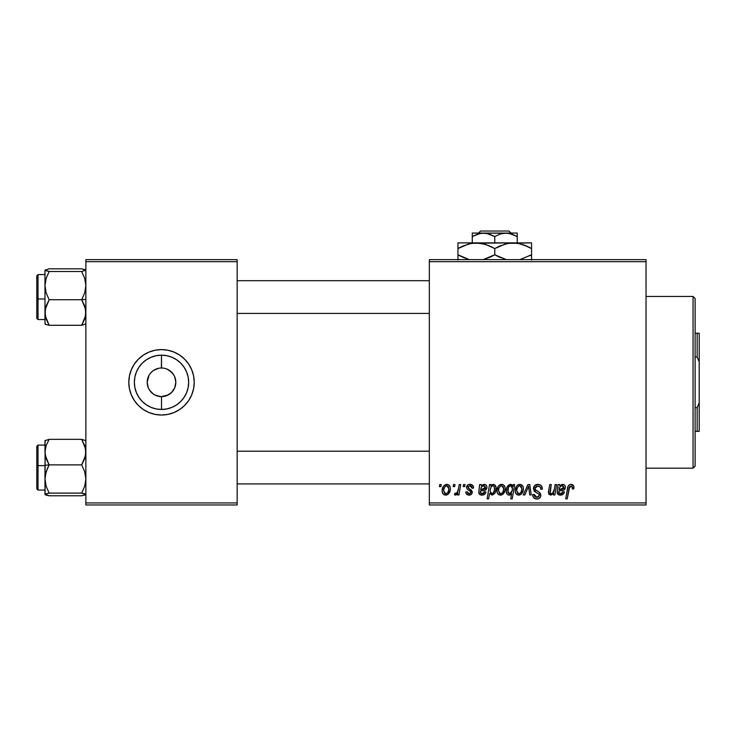<?xml version="1.0" encoding="UTF-8"?>
<svg xmlns="http://www.w3.org/2000/svg" width="736" height="736" viewBox="0 0 736 736"><rect width="100%" height="100%" fill="white"/><g stroke="black" fill="none" stroke-linecap="round" stroke-linejoin="round"><path stroke-width="1.1" d="M151.358 372.223L153.557 370.41L158.718 368.276L156.032 369.086M151.395 392.426L153.557 394.211L149.61 390.264L153.557 394.211L156.032 395.536L161.478 396.621M149.638 390.292L148.286 387.789L147.2 382.315L148.976 375.397M528.816 487.692L528.678 486.137L524.851 494.942L523.241 494.942L527.97 484.536L529.791 484.536L531.217 494.942L529.727 494.942L528.816 487.674L529.727 494.942L531.217 494.942L529.791 484.536L527.97 484.536L523.241 494.942L524.851 494.942L528.678 486.137L528.972 489.21M160.328 396.575L161.515 396.621A14.315 14.315 0 0 1 147.2 382.315A14.315 14.315 0 0 1 161.515 368A14.315 14.315 0 0 0 147.2 382.315A14.315 14.315 0 0 0 161.515 396.621L161.515 409.464A27.149 27.149 0 0 1 134.357 382.315A27.149 27.149 0 0 1 161.515 355.157L161.386 368M154.735 394.919L159.482 396.474M148.976 389.224L149.61 390.264M159.648 368.12L161.515 368L159.648 368.12M155.13 350.226L161.515 349.6A32.715 32.715 0 0 0 129.435 375.912L131.293 369.794L134.311 364.136L138.377 359.177L143.336 355.111L148.994 352.093L155.13 350.226L161.515 349.6L167.891 350.226L174.027 352.093L179.685 355.111L184.644 359.177L188.71 364.136L191.728 369.794L193.596 375.93L194.221 382.315L193.596 388.691L191.728 394.827L188.71 400.485L184.644 405.444L179.685 409.51L174.027 412.528L167.891 414.396L161.515 415.021A32.715 32.715 0 0 1 128.8 382.315A32.715 32.715 0 0 1 161.515 349.6A32.715 32.715 0 0 1 194.221 382.315A32.715 32.715 0 0 1 161.515 415.021L155.13 414.396L148.994 412.528L143.336 409.51L138.377 405.444L134.311 400.485L131.293 394.827L129.426 388.691A32.715 32.715 0 0 0 134.302 400.467M129.426 375.949A32.715 32.715 0 0 0 129.426 388.672M134.32 400.504A32.715 32.715 0 0 0 161.488 415.021L167.891 414.396M175.545 385.103L175.821 382.315L174.736 387.789L171.626 392.426L166.989 395.536L161.635 396.621M174.046 375.397L171.626 372.195L166.989 369.086L169.464 370.41L173.411 374.357L174.736 376.832L175.821 382.315M429.336 259.642L646.042 259.642L646.042 261.685L429.336 261.685L429.336 502.936L646.042 502.936L646.042 259.642L429.336 259.642L429.336 261.685L429.336 259.642M470.019 484.343L472.622 485.272L473.57 488.069L472.08 488.253L471.62 486.422L470.516 485.705L468.142 486.56L468.298 488.152L471.509 490.259L472.254 491.906L471.371 494.334L468.492 495.089L466.495 494.086L465.759 491.97L467.25 491.786L467.765 493.258L468.823 493.801L470.654 492.964L470.525 491.39L467.259 489.256L466.514 487.618L467.59 485.098L470.019 484.343C467.949 484.371 466.78 485.374 466.504 487.361L467.259 489.256L470.635 491.556L470.782 492.393L469.218 493.828L467.25 491.786L465.759 491.97C465.934 494.022 467.066 495.08 469.145 495.126C471.058 495.043 472.098 494.049 472.264 492.163L467.995 487.241L469.945 485.65L472.08 488.253L473.57 487.876C473.469 485.613 472.282 484.435 470.019 484.343M479.651 484.536L481.188 484.536L481.344 485.824L483.46 484.463L485.392 484.573L486.588 485.714L486.938 487.71L485.125 490.268L480.461 491.041L480.387 492.945L481.454 493.755L483.718 493.267L484.536 491.786L486.018 491.97L485.015 493.884L482.696 495.08L480.258 494.776L478.74 492.706L479.651 484.536L478.731 492.402C478.998 494.224 480.093 495.135 482.006 495.126C484.095 495.052 485.429 494.003 486.018 491.97L484.536 491.786L482.135 493.828L480.249 492.274L480.461 491.041L482.982 490.664C485.355 490.71 486.671 489.606 486.947 487.352C486.919 485.558 486.036 484.555 484.297 484.343L481.344 485.824L481.188 484.536L479.651 484.536M496.984 490.774L498.06 486.57L499.551 484.987L502.007 484.362L504.298 485.613L505.117 487.729L504.924 490.746L502.605 494.518L500.738 495.116L498.944 494.776L497.398 493.074L496.984 490.774C496.92 493.295 498.079 494.748 500.452 495.126C503.737 494.334 505.301 492.126 505.163 488.492C505.154 486.045 503.976 484.665 501.621 484.343C498.438 485.144 496.892 487.287 496.984 490.774M571.007 484.343L573.565 485.723L573.804 488.805L572.304 488.998L572.36 487.103L571.55 486.137L569.682 486.56L567.235 498.842L565.726 498.842L567.971 486.579L569.204 484.886L571.007 484.343C568.845 484.693 567.677 486.027 567.502 488.354L565.726 498.842L567.235 498.842L568.956 488.713L570.906 486.018L572.442 487.747L572.304 488.998L573.804 488.805L573.933 487.508C573.924 485.53 572.948 484.472 571.007 484.343M512.992 486.422L513.323 484.536L514.639 484.536L512.219 498.842L510.72 498.842L511.584 493.847L509.836 495.024L508.171 494.932L506.846 493.681L506.276 490.921L506.856 487.637L508.981 484.822L511.345 484.49L512.992 486.422L510.49 484.343C507.555 485.383 506.147 487.572 506.276 490.921C506.11 493.212 507.067 494.61 509.137 495.126L511.584 493.847L510.72 498.842L512.219 498.842L514.639 484.536L513.323 484.536L512.992 486.422M533.416 488.557L534.732 485.475L538.375 484.362L541.319 485.64L542.331 489.192L540.85 489.366L540.362 487.094L538.568 486.082L536.268 486.33L534.962 487.894L535.394 489.79L539.166 492.108L540.61 493.874L540.583 496.763L539.092 498.502L536.02 498.971L533.333 497.242L532.671 494.574L534.161 494.417L534.594 496.257L536.36 497.324L538.605 496.883L539.359 495.319L538.807 494.04L534.336 491.289L533.416 488.557L536.24 492.559L538.807 494.04L539.359 495.319L536.894 497.361L534.161 494.417L532.662 494.886C532.864 497.49 534.253 498.87 536.848 499.026C539.322 498.944 540.656 497.683 540.85 495.236L539.166 492.108L535.284 489.67L534.897 488.419L537.804 486.018L540.472 487.26L540.85 489.366L542.331 489.192C542.386 486.119 540.905 484.509 537.906 484.343C535.182 484.472 533.683 485.87 533.416 488.557M439.392 486.579L439.742 484.536L441.232 484.536L440.919 486.579L439.392 486.579L440.919 486.579L441.232 484.536L439.742 484.536L439.392 486.579M515.2 490.774L516.276 486.57L517.767 484.987L520.223 484.362L522.505 485.613L523.333 487.729L523.14 490.746L520.821 494.518L518.954 495.116L517.16 494.776L515.605 493.074L515.2 490.774C515.136 493.295 516.295 494.748 518.668 495.126C521.953 494.334 523.517 492.126 523.379 488.492C523.37 486.045 522.192 484.665 519.837 484.343C516.654 485.144 515.108 487.287 515.2 490.774M558.09 484.536L559.627 484.536L559.774 485.824L561.89 484.463L563.822 484.573L565.027 485.714L565.368 487.71L563.564 490.268L558.891 491.041L558.826 492.945L559.884 493.755L562.148 493.267L562.966 491.786L564.457 491.97L563.445 493.884L561.126 495.08L558.698 494.776L557.161 492.402L558.09 484.536L557.161 492.402C557.437 494.224 558.532 495.135 560.436 495.126C562.525 495.052 563.868 494.003 564.457 491.97L562.966 491.786L560.574 493.828L558.688 492.274L558.891 491.041L561.412 490.664C563.785 490.71 565.11 489.606 565.386 487.352C565.349 485.558 564.466 484.555 562.727 484.343L559.774 485.824L559.627 484.536L558.09 484.536M554.328 489.366L555.146 484.536L556.646 484.536L554.889 494.942L553.38 494.942L553.674 493.203L551.052 495.08L548.918 494.371L548.421 492.154L549.755 484.536L551.255 484.536L550.188 493.46L551.43 493.801L552.745 493.12L554.328 489.366C554.217 491.722 553.122 493.212 551.052 493.828L549.902 492.559L551.255 484.536L549.755 484.536L548.394 492.596L550.583 495.126L553.674 493.203L553.38 494.942L554.889 494.942L556.646 484.536L555.146 484.536L554.328 489.366M489.532 484.536L491.041 484.536L490.774 485.981L492.55 484.49L494.003 484.454L495.862 486.763L495.834 490.682L494.583 493.571L491.952 495.126L489.606 493.405L488.621 498.842L487.112 498.842L489.532 484.536L487.112 498.842L488.621 498.842L489.606 493.405L491.952 495.126C494.831 494.077 496.193 491.896 496.055 488.584C496.239 486.321 495.319 484.914 493.313 484.343L490.774 485.981L491.041 484.536L489.532 484.536M442.161 490.774L443.228 486.57L444.728 484.987L447.175 484.362L449.466 485.613L450.294 487.729L450.101 490.746L447.773 494.518L445.915 495.116L444.112 494.776L442.566 493.074L442.161 490.774C442.088 493.295 443.247 494.748 445.63 495.126C448.905 494.334 450.478 492.126 450.331 488.492C450.331 486.045 449.153 484.665 446.798 484.343C443.615 485.144 442.069 487.287 442.161 490.774L442.17 491.17M453.146 486.579L453.496 484.536L454.986 484.536L454.673 486.579L453.146 486.579L454.673 486.579L454.986 484.536L453.496 484.536L453.146 486.579M458.473 488.695L459.227 484.536L460.736 484.536L458.979 494.942L457.47 494.942L457.847 492.789L456.256 494.859L454.425 494.748L455.014 493.12L456.127 493.396L457.212 492.467L458.473 488.695C458.39 490.894 457.488 492.485 455.768 493.451L455.014 493.12L454.425 494.748L455.437 495.126L457.847 492.789L457.47 494.942L458.979 494.942L460.736 484.536L459.227 484.536L458.473 488.695M463.183 486.579L463.533 484.536L465.014 484.536L464.71 486.579L463.183 486.579L464.71 486.579L465.014 484.536L463.533 484.536L463.183 486.579M429.336 504.979L646.042 504.979L646.042 261.685L429.336 261.685L429.336 504.979L429.336 502.936L646.042 502.936L646.042 504.979L429.336 504.979M85.864 259.642L237.158 259.642L237.158 261.685L85.864 261.685L85.864 502.936L237.158 502.936L237.158 259.642L85.864 259.642L85.864 261.685L85.864 259.642M129.426 388.691L128.8 382.315L129.426 375.93M85.864 504.979L237.158 504.979L237.158 261.685L85.864 261.685L85.864 504.979L85.864 502.936L237.158 502.936L237.158 504.979L85.864 504.979M161.534 415.021A32.715 32.715 0 0 0 188.701 400.504M188.72 400.467A32.715 32.715 0 0 0 193.586 388.709M193.596 388.672A32.715 32.715 0 0 0 193.596 375.949M193.586 375.912A32.715 32.715 0 0 0 188.72 364.154M188.701 364.118A32.715 32.715 0 0 0 161.534 349.6M162.693 368.046L161.515 368L161.515 355.157A27.149 27.149 0 0 1 188.664 382.315A27.149 27.149 0 0 1 161.515 409.464L156.216 408.94L151.119 407.394L146.427 404.883L142.315 401.506L138.938 397.394L136.427 392.702L134.881 387.605L134.357 382.315L134.881 377.016L136.427 371.919L138.938 367.227L142.315 363.115L146.427 359.738L151.119 357.227L156.216 355.681L161.515 355.157L166.805 355.681L171.902 357.227L176.594 359.738L180.706 363.115L184.083 367.227L186.594 371.919L188.14 377.016L188.664 382.315L188.14 387.605L186.594 392.702L184.083 397.394L180.706 401.506L176.594 404.883L171.902 407.394L166.805 408.94L161.515 409.464L161.515 396.621L168.286 394.919M131.293 394.827L130.631 393.107M191.728 369.794L192.39 371.514M173.411 390.264L174.046 389.224M161.515 368A14.315 14.315 0 0 1 175.821 382.315A14.315 14.315 0 0 1 161.515 396.621A14.315 14.315 0 0 0 175.821 382.315A14.315 14.315 0 0 0 161.515 368L161.543 368M149.61 374.357L151.395 372.195M161.515 396.621L159.648 396.502M537.547 493.258L538.191 493.626M533.839 497.886L535.219 498.778M539.028 492.007L537.372 491.068M518.466 484.619L516.276 486.57M519.239 495.089L519.791 494.978M520.821 494.518L522.321 492.844M517.988 493.663L518.733 493.828L516.69 490.783C516.598 488.226 517.647 486.514 519.828 485.65L521.888 488.658C522.036 491.28 520.978 493 518.733 493.828L518.944 493.81M517.417 487.618L516.7 490.369M521.024 492.255L521.879 489.072L521.29 486.395L519.423 485.696L517.601 487.25M512.09 484.941L511.345 484.49M510.49 484.343L509.956 484.408M508.098 485.548L507.5 486.34M506.883 487.572L506.506 488.805M507.794 494.721L508.438 495.024M509.192 486.34L510.609 485.65L512.468 488.391L512.127 490.765L509.625 493.828L507.766 490.903C507.638 488.382 508.585 486.634 510.609 485.65L509.192 486.34L508.401 487.747L507.941 492.338L508.714 493.534L510.14 493.736L511.318 492.706L512.256 490.277M569.581 484.656L568.477 485.604M568.956 488.713L569.094 487.986M569.222 487.453L569.425 486.938M571.237 486.045L571.826 486.303M572.065 486.524L572.36 487.103M558.081 487.416L557.98 487.904M557.4 490.48L557.308 490.958M557.226 493L557.419 493.562M558.182 494.463L558.698 494.776M563.574 493.727L564.098 492.89M562.663 492.586L562.148 493.267M561.412 493.7L560.786 493.819M564.19 489.909L565.101 488.778M563.822 484.573L563.288 484.398M561.596 489.293L559.148 489.734C559.25 487.526 560.289 486.165 562.267 485.65L563.822 487.913M563.574 488.419L563.896 487.352L560.059 489.486M559.664 487.701L559.148 489.734M560.464 486.432L559.976 487.066M548.624 490.82L548.476 491.703L548.624 490.82M500.544 484.518L499.551 484.987M499.054 485.364L498.06 486.57M498.3 494.334L499.229 494.905M501.023 495.089L501.575 494.978M502.605 494.518L504.105 492.844M499.781 493.663L500.517 493.828L498.474 490.783C498.382 488.226 499.431 486.514 501.612 485.65L503.672 488.658C503.82 491.28 502.771 493 500.517 493.828L500.728 493.81M499.201 487.618L498.484 490.369M502.808 492.255L503.636 489.486L503.268 486.671L501.409 485.659L499.385 487.25M494.877 493.129L495.549 491.694M495.944 490.084L496.055 488.584M495.954 487.177L495.53 485.843M490.084 490.59L491.096 486.928L492.826 485.65L494.141 486.542L494.564 488.897C494.656 491.252 493.755 492.899 491.85 493.828L490.075 491.142L491.022 493.552L493.175 493.166M492.55 485.677L491.096 486.928L490.121 490.047M493.644 485.916L492.688 485.659M480.258 494.776L480.82 494.978M485.144 493.727L485.668 492.89M484.233 492.586L483.718 493.267M482.982 493.7L482.356 493.819M485.76 489.909L486.671 488.778M483.156 489.293L480.709 489.734C480.81 487.526 481.85 486.165 483.828 485.65L485.383 487.913M485.144 488.419L485.466 487.352L481.629 489.486M481.234 487.701L480.709 489.734M482.034 486.432L481.546 487.066M468.795 488.584L469.724 489.136M467.13 485.558L467.59 485.098M445.712 484.518L443.228 486.57M442.566 493.074L442.952 493.755M446.191 495.089L446.752 494.978M447.773 494.518L449.282 492.844M450.322 489.063L450.331 488.492M444.949 493.663L445.694 493.828L443.642 490.783C443.56 488.226 444.599 486.514 446.78 485.65L448.85 488.658C448.988 491.28 447.939 493 445.694 493.828L445.896 493.81M444.369 487.618L443.661 490.369M447.976 492.255L448.813 489.486L448.436 486.671L446.577 485.659L444.562 487.25M516.69 490.783L517.767 493.534M519.147 493.782L520.803 492.605M512.357 489.78L512.284 487.02L510.609 485.65M563.896 487.352L562.92 485.76L560.933 486.054M561.982 489.238L562.939 488.971M498.474 490.783L499.551 493.534M500.931 493.782L502.587 492.605M493.414 492.872L494.509 489.652L494.141 486.542M485.466 487.352L484.481 485.76L482.503 486.054M483.552 489.238L484.509 488.971M443.642 490.783L444.728 493.534M446.108 493.782L447.755 492.605M151.119 407.394L156.216 408.94M171.902 357.227L166.805 355.681M693.064 468.179L695.115 466.136L695.115 298.485L693.064 296.442L693.064 468.179L693.064 296.442L646.042 296.442L693.064 296.442L695.115 298.485L695.115 466.136L693.064 468.179L646.042 468.179L693.064 468.179M45.282 455.474L44.979 465.244L49.156 464.885L46.156 458.712L44.979 452.116L46.138 445.556L49.156 439.346L81.696 439.346L85.56 448.758L85.569 455.418L81.696 464.885L49.156 464.885L45.282 455.474M38.024 465.63L38.024 445.078L38.024 465.63L44.979 465.63L38.024 465.63L38.024 490.056L38.024 465.63L36.8 465.741L38.024 465.63M44.979 445.078L38.024 445.078L36.8 446.301L36.8 465.741L36.8 446.43M44.979 441.214L44.979 452.116L46.138 445.556L49.156 439.346L81.696 439.346L85.864 440.68L81.696 439.346L84.695 445.519L85.864 452.116L84.704 458.675L81.696 464.885L84.695 471.702L85.864 478.998L84.704 486.248L81.696 493.111L49.156 493.111L46.156 486.284L44.979 478.998L46.138 471.748L49.156 464.885L81.696 464.885L84.695 471.702L85.864 478.998L84.704 486.248L81.696 493.111L85.864 494.445L81.696 495.788L49.156 495.788L44.979 494.445L49.156 493.111L81.696 493.111L84.704 493.755L85.56 494.794L81.696 495.788L49.156 495.788L46.138 495.135L44.979 494.132M49.156 439.346L44.979 440.68L49.156 439.346M45.08 440.478L45.08 494.647M36.8 488.75L36.8 465.741L36.8 488.824L38.024 490.056L44.979 490.056M45.282 494.794L45.282 494.095L49.156 493.111L46.156 486.284L44.979 478.998L44.979 494.445M47.472 468.252L49.156 464.885L44.979 465.244L44.979 478.998L45.273 475.346L47.472 468.252M85.56 440.33L85.56 441.03M45.282 441.03L45.282 440.33L45.282 441.03M85.56 269.827L81.696 268.833L85.864 270.176L81.696 271.51L84.695 278.337L85.864 285.623L84.704 292.873L81.696 299.736L85.864 299.377L81.696 299.736L85.56 309.148L85.569 315.808L81.696 325.284L49.156 325.284L46.156 319.111L44.979 312.506L46.138 305.946L49.156 299.736L46.156 292.919L44.979 285.623L46.138 278.374L49.156 271.51L44.979 270.176L49.156 268.833L81.696 268.833L49.156 268.833L44.979 270.176L44.979 323.408M44.979 319.544L38.024 319.544L38.024 298.991L36.8 298.89L36.8 318.32L38.024 319.544L38.024 298.991L44.979 298.991L38.024 298.991L38.024 274.574L38.024 298.991L36.8 298.89L36.8 275.871M85.864 270.176L81.696 271.51L49.156 271.51L81.696 271.51L84.695 278.337L85.864 285.623L84.704 292.873L81.696 299.736L49.156 299.736L81.696 299.736L84.695 305.909L85.864 312.506L84.704 319.065L81.696 325.284L85.864 323.941L81.696 325.284L49.156 325.284L45.282 315.864L45.273 309.203L49.156 299.736L46.156 292.919L44.979 285.623L44.979 324.042M45.282 324.291L49.156 325.284L45.282 324.291L45.282 323.592M44.979 270.489L44.979 285.623L46.138 278.374L49.156 271.51L45.282 270.526L45.282 269.827M36.8 318.237L36.8 275.798L38.024 274.565L44.979 274.565M36.8 298.641L36.8 302.183M85.56 323.592L85.56 324.291L85.56 323.592M429.336 451.205L237.158 451.205L429.336 451.205M237.158 483.92L429.336 483.92L237.158 483.92M237.158 313.416L429.336 313.416L237.158 313.416M429.336 280.701L237.158 280.701L429.336 280.701M699.2 333.242L695.115 333.242L697.158 333.242L697.158 357.024L699.2 361.864L699.2 402.758L697.158 407.597L695.115 407.597L697.158 407.597L697.158 431.379L699.2 431.379L699.2 402.758L699.2 431.379L697.158 431.379L697.158 407.597L699.2 402.758L699.2 333.242L699.2 361.864L697.158 357.024L697.158 333.242L699.2 333.242M695.115 357.024L697.158 357.024L695.115 357.024M695.115 431.379L697.158 431.379L695.115 431.379M480.59 231.021L508.916 231.021L480.59 231.021L478.529 233.064L480.59 231.021M510.986 233.064L508.916 231.021L510.986 233.064M517.242 236.541L511.787 234.039L517.242 236.541L517.242 242.88L517.242 233.064L506 233.064L511.778 234.039L517.242 236.541L517.242 233.321L517.242 236.541L508.907 233.312L483.515 233.064L489.284 234.039L494.758 236.541L494.758 242.88L494.758 236.541L500.186 234.048L506 233.064L517.242 233.064M472.264 236.541L480.553 233.321L486.422 233.312L494.758 236.541L500.186 234.048L506 233.064L472.264 233.064L472.264 242.88L472.264 236.541L477.701 234.048L483.515 233.064L472.264 233.064L472.264 236.541L477.701 234.048M469.071 243.828L476.358 242.88L457.958 242.88L531.558 242.88L508.355 243.294L517.914 243.285L527.16 246.275L522.661 244.481L531.558 248.575L527.169 246.284L531.558 248.575L531.558 254.766L519.91 259.642L531.558 254.766L531.558 243.294M520.591 243.864L517.951 243.294M505.871 243.828L513.158 242.88L517.914 243.285L527.16 246.275M499.496 246.118L508.318 243.303L513.158 242.88L471.592 243.285L481.114 243.285L489.293 245.796M497.61 256.312L506.396 259.642L494.758 254.766L494.758 248.575L490.369 246.284L494.758 248.575L494.758 254.766L500.213 257.545M490.02 257.223L483.11 259.642L494.758 254.766L490.066 257.204M462.696 246.118L471.518 243.303L476.358 242.88L483.782 243.864L481.151 243.294M457.958 243.294L457.958 254.766L466.872 258.87L457.958 254.766L457.958 260.047M468.915 259.477L457.958 254.766L457.958 248.575L468.703 243.929M476.358 242.88L485.806 244.462L494.758 248.575L505.531 243.92M531.558 260.047L531.558 254.766L531.558 257.057L531.558 254.766L529.653 255.824M531.558 246.284L531.558 248.575L528.623 246.983M494.758 248.575L499.45 246.137M457.958 244.472L457.958 248.575L462.668 246.128M459.853 247.517L457.958 248.575L457.958 246.284M490.369 246.284L491.906 247.029M520.554 243.855L513.158 242.88M531.558 258.87L531.558 257.057M499.146 257.066L494.758 254.766M468.961 259.486L462.346 257.066M457.958 257.057L457.958 254.766L460.892 256.358M472.264 234.039L472.264 233.321"/></g></svg>
